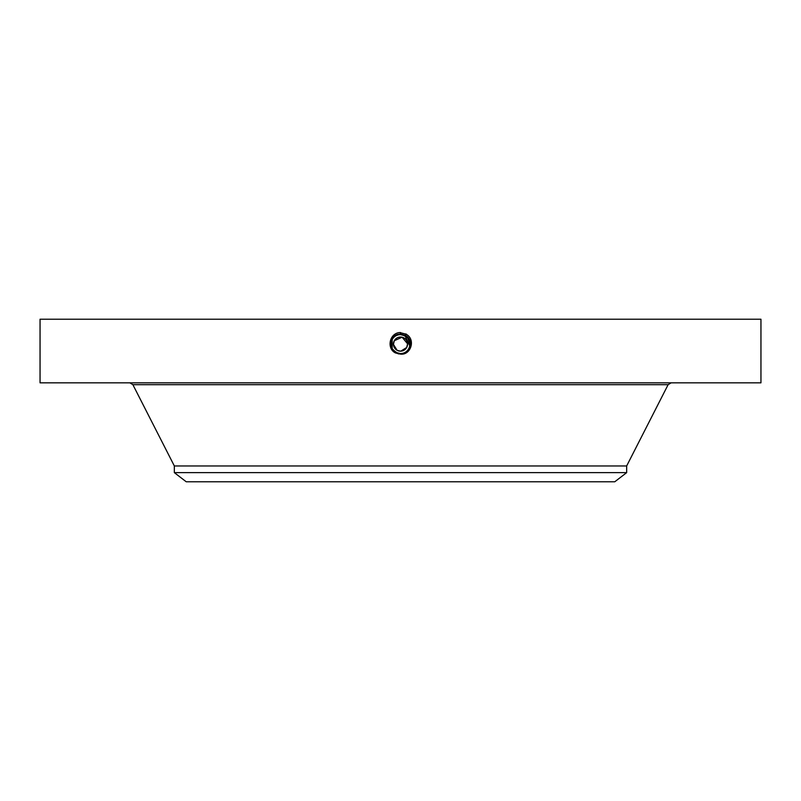 <?xml version="1.0" encoding="UTF-8"?>
<svg xmlns="http://www.w3.org/2000/svg" width="801" height="801" viewBox="0 0 801 801"><rect width="100%" height="100%" fill="white"/><g stroke="black" fill="none" stroke-linecap="round" stroke-linejoin="round"><path stroke-width="1.2" d="M40.05 382.828L760.95 382.828L760.95 319.219L40.05 319.219L40.05 382.828M405.416 352.23A9.502 9.502 0 0 1 400.5 353.601C409.832 354.182 413.797 339.914 405.076 335.739L400.5 334.558C391.128 333.977 387.163 348.295 395.914 352.49L400.5 353.672C409.902 354.252 413.887 339.884 405.106 335.679L400.5 334.438C391.008 333.847 386.983 348.355 395.854 352.6L400.5 353.802C410.202 354.352 413.917 339.734 405.166 335.569L400.5 334.377C390.768 333.817 387.033 348.485 395.824 352.66L400.5 353.862C410.272 354.422 414.007 339.704 405.196 335.509L400.5 334.307C390.698 333.747 386.953 348.515 395.794 352.72L400.5 353.922C410.332 354.483 414.097 339.674 405.226 335.459L400.5 334.247C390.638 333.677 386.863 348.535 395.764 352.77L400.5 353.982C410.392 354.553 414.177 339.644 405.256 335.399L400.5 334.187C390.568 333.616 386.773 348.565 395.734 352.83L400.5 354.112L395.634 353.001C386.583 348.996 389.056 333.476 399.629 332.545L405.947 334.127C416.039 339.123 410.933 355.434 400.5 354.112L395.704 352.881L398.918 353.982M400.45 353.601L400.5 353.601C409.842 354.182 413.797 339.914 405.076 335.729L400.5 334.558C391.128 333.987 387.163 348.305 395.914 352.49L400.5 353.672C409.902 354.252 413.887 339.884 405.106 335.679L400.5 334.498C391.068 333.917 387.073 348.335 395.884 352.55L400.5 354.052C410.452 354.623 414.267 339.614 405.286 335.349L400.5 334.438C390.998 333.847 386.983 348.365 395.854 352.61L400.5 353.792C410.022 354.382 414.057 339.834 405.166 335.569L400.5 334.367C390.758 333.817 387.033 348.485 395.824 352.66L400.5 353.862C410.262 354.422 414.007 339.704 405.196 335.509L400.5 334.307C390.698 333.747 386.953 348.515 395.794 352.71L400.5 353.922C410.332 354.483 414.097 339.674 405.226 335.459L400.5 334.247C390.638 333.677 386.863 348.545 395.764 352.77L400.5 353.982C410.392 354.553 414.177 339.644 405.256 335.399L400.5 334.177C390.578 333.616 386.773 348.565 395.734 352.83L400.5 354.052C410.462 354.623 414.267 339.614 405.286 335.349L400.5 334.117C390.508 333.546 386.683 348.595 395.704 352.881L395.634 353.001M400.27 337.041A7.069 7.069 0 0 1 406.698 340.715L406.548 340.445M393.431 344.33L394.302 340.715L393.481 343.289M393.431 344.19L393.481 344.921M407.569 343.879L406.698 347.484L407.519 344.921M407.569 344.009L407.519 343.279M406.678 347.534A7.069 7.069 0 0 0 406.698 347.484L400.77 351.158M400.62 351.168L397.256 350.377M397.116 350.307L393.441 344.41M394.312 340.675A7.069 7.069 0 0 0 394.302 340.715L402.102 337.211L407.559 343.789M406.057 333.937L405.286 335.349L400.5 334.117C390.508 333.546 386.693 348.595 395.704 352.881L400.5 353.732C409.962 354.312 413.967 339.854 405.136 335.619L405.136 335.619C413.967 339.854 409.962 354.322 400.5 353.732L400.5 353.601C404.185 353.461 406.968 351.819 408.83 348.655L409.581 346.863M174.338 472.64L626.662 472.64L614.757 481.781L186.243 481.781L174.338 472.64L174.338 465.962L626.662 465.962L668.124 384.68L671.148 382.828M394.302 340.715A7.069 7.069 0 0 1 403.884 337.902A7.069 7.069 0 0 1 406.698 347.484A7.069 7.069 0 0 1 397.116 350.307A7.069 7.069 0 0 1 394.302 340.715M409.812 345.992L405.056 335.769L400.5 334.608A9.502 9.502 0 0 1 402.262 334.768M407.028 337.201L405.056 335.769A9.502 9.502 0 0 1 406.748 336.951M406.988 337.171A9.502 9.502 0 0 1 408.81 339.494M409.441 340.906A9.502 9.502 0 0 1 408.83 348.655C411.123 343.389 409.862 339.093 405.056 335.769L402.472 334.808M393.912 350.948L395.944 352.44A9.502 9.502 0 0 1 394.252 351.249M394.012 351.038A9.502 9.502 0 0 1 392.931 349.827L397.416 353.081M391.549 347.284A9.502 9.502 0 0 1 392.17 339.544L392.16 339.554M408.961 348.425L409.732 346.332M409.912 345.371L409.992 343.859M406.808 337.001L405.466 335.999M397.907 353.231L395.534 352.2L397.917 353.241M409.311 340.565L408.961 339.784M393.411 350.417L395.944 352.43L400.5 353.601C404.195 353.461 406.968 351.809 408.83 348.655M409.922 342.918L407.629 337.822L409.992 343.849M393.972 350.998L395.944 352.43L400.5 353.601L395.944 352.44L400.5 353.611M406.948 337.121L402.282 334.768M400.5 334.608L405.056 335.769L400.5 334.608C396.815 334.738 394.032 336.39 392.17 339.544C394.032 336.39 396.805 334.738 400.5 334.608C396.805 334.738 394.032 336.39 392.17 339.544C394.032 336.39 396.805 334.738 400.5 334.608L400.5 334.498C391.068 333.917 387.073 348.325 395.884 352.55L392.931 349.837L391.579 347.344M409.942 345.101L409.581 341.336M408.25 338.613L407.479 337.652M391.909 348.145L392.19 348.705A9.502 9.502 0 0 0 392.921 349.827L392.931 349.837M391.178 345.902L391.018 343.619M392.17 339.544L392.18 348.675L395.944 352.44M405.056 335.769L400.5 334.498L400.5 332.515M174.338 465.962L132.876 384.68L668.124 384.68M132.876 384.68L129.852 382.828M626.662 472.64L626.662 465.962"/></g></svg>
